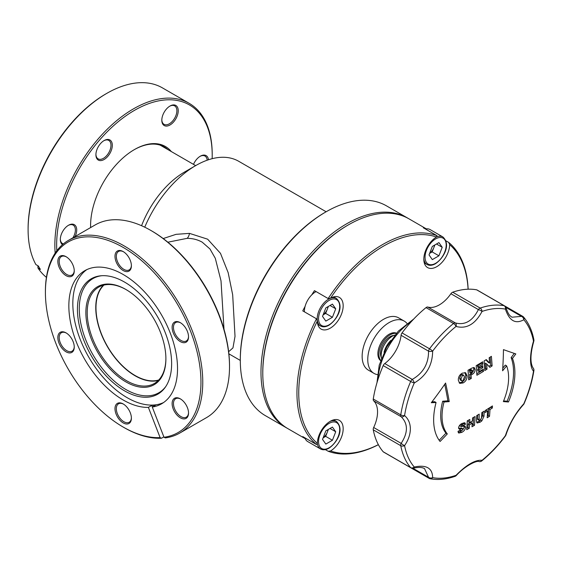 <?xml version="1.0" encoding="UTF-8"?>
<svg xmlns="http://www.w3.org/2000/svg" width="562" height="562" viewBox="0 0 562 562"><rect width="100%" height="100%" fill="white"/><g stroke="black" fill="none" stroke-linecap="round" stroke-linejoin="round"><path stroke-width="0.84" d="M323.15 314.797A8.079 4.665 120 0 0 327.33 309.149A8.079 4.665 120 0 0 328.004 306.648M316.09 291.58A15.898 9.175 120 0 0 315.633 291.833A15.898 9.175 120 0 0 304.407 311.819M322.525 316.406L325.827 307.906L332.423 304.098L335.725 308.791L332.423 317.291L325.827 321.099L322.525 316.406M330.006 305.489L335.725 308.791M328.384 306.43L325.679 313.399L332.423 317.291M323.122 314.875L325.679 313.399M514.286 353.4A368.77 272.654 159.1 0 1 511.132 357.601A57.457 33.172 -60 0 1 513.556 372.17A57.457 33.172 -60 0 1 507.128 401.205A368.77 64.265 -157.2 0 1 503.608 400.945M506.629 365.862A368.77 272.654 159.1 0 1 502.597 370.794A367.056 238.597 -112.8 0 0 503.461 349.627A364.717 30.172 26.6 0 0 515.825 353.92A368.77 272.654 159.1 0 1 512.481 358.38A57.457 33.172 -60 0 1 514.904 372.943A57.457 33.172 -60 0 1 508.477 401.985A368.77 64.265 -157.2 0 1 503.341 401.584A47.075 27.18 -60 0 0 508.61 377.79A47.075 27.18 -60 0 0 506.629 365.862L505.28 365.082A368.77 272.654 159.1 0 1 502.758 368.18M439.154 440.264A368.77 294.158 -39.3 0 0 445.961 433.154A47.075 27.18 -60 0 1 440.692 415.444A47.075 27.18 -60 0 1 442.68 401.219A368.77 127.75 14.9 0 0 447.886 400.825A367.056 181.364 -126.3 0 0 444.704 384.331M410.963 467.872L383.474 452.003A3.182 1.834 -60 0 1 383.193 451.764L410.682 467.64A3.182 1.834 120 0 0 410.963 467.872A3.182 3.182 0 0 0 413.337 468.202L413.337 468.202A3.182 1.679 -104.3 0 0 414.257 467.008C426.354 464.542 432.48 468.083 432.649 477.63A92.997 53.692 120 0 0 456.028 475.312C466.565 464.704 475.234 459.702 482.041 460.299A92.997 53.692 120 0 0 505.414 435.62C509.327 423.713 515.459 413.091 523.812 403.762A92.997 53.692 120 0 0 533.493 371.18C531.554 368.953 530.57 365.061 530.528 359.497C530.57 353.856 531.554 347.738 533.493 341.141A92.997 53.692 120 0 0 523.812 319.743C515.452 324.365 509.32 320.825 505.414 309.121A92.997 53.692 120 0 0 482.041 311.439C475.234 324.204 466.565 329.213 456.028 326.452A3.182 2.171 -70.6 0 0 455.318 322.925C464.865 325.475 472.558 321.035 478.395 309.599L450.9 293.729A3.182 1.834 -60 0 1 452.262 292.423A3.182 1.834 -60 0 1 452.705 292.212A95.371 55.062 -60 0 1 476.681 289.837A3.182 1.834 -60 0 1 477.026 289.964L504.514 305.84A3.182 1.834 120 0 0 504.17 305.714L476.681 289.837M224.006 329.29L221.014 280.867L215.288 258.281L209.991 249.008L202.215 242.173C197.641 239.63 192.618 238.351 187.139 238.344L167.855 242.201M163.205 238.555L176.068 234.333L189.485 233.378L207.645 239.187L220.473 253.329L228.172 272.682L232.675 294.783L235.021 336.357L232.956 347.906L228.636 351.7M378.352 444.64A119.854 69.196 -60 0 1 330.547 450.97A18.279 10.552 120 0 0 342.244 434.848A18.279 10.552 120 0 0 339.385 420.39A18.279 10.552 120 0 0 330.245 421.296A18.279 10.552 120 0 0 317.326 443.334A119.854 69.196 -60 0 1 317.326 321.057A18.279 10.552 120 0 0 321.106 329.079A18.279 10.552 120 0 0 330.245 328.173A18.279 10.552 120 0 0 342.188 312.065A18.279 10.552 120 0 0 339.385 297.417A18.279 10.552 120 0 0 330.547 298.155A119.854 69.196 -60 0 1 436.442 237.016A18.279 10.552 120 0 0 424.746 253.139A18.279 10.552 120 0 0 427.605 267.589A18.279 10.552 120 0 0 436.744 266.69A18.279 10.552 120 0 0 449.67 244.653A119.854 69.196 -60 0 1 468.09 289.212M330.547 450.97L328.159 451.251L325.328 449.614M305.096 438.374A121.125 69.927 -60 0 1 302.763 436.59L316.476 444.507L317.326 443.334A15.898 9.175 -60 0 0 320.502 448.947C322.939 450.253 325.742 450.007 328.925 448.209C336.582 443.179 345.054 429.53 336.399 421.416A15.898 9.175 -60 0 0 330.049 421.416M445.884 240.803L448.715 242.44L449.67 244.653M436.442 237.016L437.032 235.696L423.319 227.779A121.125 69.927 -60 0 1 426.038 228.903M311.734 294.888A121.125 69.927 -60 0 1 314.446 290.638L328.159 298.555L330.547 298.155M286.978 428.111A121.125 69.927 -60 0 1 286.072 427.605L265.39 415.662A121.125 69.927 -60 0 1 240.304 360.214L240.304 359.174A119.854 69.196 -60 0 1 325.047 212.394A119.854 69.196 -60 0 1 325.054 212.394L325.946 211.874A121.125 69.927 -60 0 1 325.953 211.874A121.125 69.927 -60 0 1 386.508 205.875L407.19 217.81A121.125 69.927 -60 0 1 408.082 218.344M240.304 360.214A121.125 69.927 -60 0 1 325.946 211.874L325.047 212.394M286.072 427.605A121.125 69.927 -60 0 1 267.505 330.547A121.125 69.927 -60 0 1 346.635 223.809A121.125 69.927 -60 0 1 407.19 217.81M305.208 438.655L287.87 428.637A121.125 69.927 -60 0 1 262.784 373.196L262.784 372.156A119.854 69.196 -60 0 1 347.527 225.369A119.854 69.196 -60 0 1 347.534 225.369L348.426 224.849A121.125 69.927 -60 0 1 348.433 224.849A121.125 69.927 -60 0 1 408.988 218.85L426.333 228.86M262.784 373.196A121.125 69.927 -60 0 1 348.426 224.849L347.527 225.369M328.159 298.555A121.125 69.927 -60 0 1 382.596 244.575A121.125 69.927 -60 0 1 437.032 235.696M378.374 444.69A121.125 69.927 -60 0 1 328.159 451.251M316.476 444.507A121.125 69.927 -60 0 1 316.476 318.787L302.763 310.87A121.125 69.927 -60 0 1 305.096 306.395M377.341 374.608A30.2 17.436 -60 0 1 374.018 373.393A30.2 17.436 -60 0 1 369.389 349.192A30.2 17.436 -60 0 1 389.115 322.574A30.2 17.436 -60 0 1 404.219 321.085A30.2 17.436 -60 0 1 406.93 323.354M374.018 373.393L368.398 370.147A30.2 17.436 -60 0 1 363.769 345.946A30.2 17.436 -60 0 1 383.495 319.335A30.2 17.436 -60 0 1 398.599 317.839L404.219 321.085M380.727 360.347A15.898 9.175 -60 0 1 380.27 347.344A15.898 9.175 -60 0 1 390.147 334.854A15.898 9.175 -60 0 1 396.273 333.414M380.622 360.642A15.898 9.175 -60 0 1 378.893 347.752A15.898 9.175 -60 0 1 389.115 334.257A15.898 9.175 -60 0 1 396.477 333.182M381.268 357.362A13.671 7.889 -60 0 1 390.147 336.673A13.671 7.889 -60 0 1 393.962 335.373M384.029 352.29A15.898 9.175 -60 0 1 390.948 340.305M381.443 358.366A15.898 9.175 -60 0 1 392.395 336.153A15.898 9.175 -60 0 1 394.917 335.029M103.942 285.075A55.315 31.936 -120 0 0 100.064 330.217A55.315 31.936 -120 0 0 135.105 375.528A55.315 31.936 -120 0 0 158.751 379.996M326.136 211.762L238.71 161.287A85.831 49.554 120 0 0 195.794 165.537L184.554 172.028A69.941 40.38 120 0 0 141.568 225.713M184.554 172.028L195.794 165.537A85.831 49.554 120 0 0 144.75 227.188M485.357 410.429A368.152 212.548 0 0 0 492.445 405.94A368.082 212.513 60 0 1 492.326 408.019A367.991 212.457 180 0 1 489.994 409.529A368.279 212.626 60 0 1 489.523 416.287A367.33 212.078 180 0 1 487.163 417.784A368.447 212.724 -120 0 0 487.626 411.026A367.991 212.457 180 0 1 485.245 412.508L485.357 410.429M480.124 422.195L477.124 423.003L476.407 420.84A368.77 212.914 -120 0 0 476.724 415.571A368.152 212.548 0 0 0 479.189 414.138L479.147 420.432L480.089 420.257L481.515 417.945A368.707 212.872 -120 0 0 481.838 412.571A368.152 212.548 0 0 0 484.261 411.103A368.623 212.829 60 0 1 483.945 416.365L481.838 420.889L480.124 422.195L478.775 421.416L476.597 422.371M475.066 416.526A368.756 212.907 60 0 1 474.483 425.364A367.33 212.078 180 0 1 471.975 426.776A368.714 212.879 -120 0 0 472.242 423.235A367.703 212.288 180 0 1 469.495 424.746A368.63 212.829 60 0 1 469.235 428.293A367.33 212.078 180 0 1 466.678 429.677A368.517 212.766 -120 0 0 467.261 420.833A368.152 212.548 0 0 0 469.818 419.449A368.63 212.829 60 0 1 469.642 422.568A367.906 212.408 0 0 0 472.382 421.05A368.714 212.879 -120 0 0 472.558 417.938A368.152 212.548 0 0 0 475.066 416.526M460.046 430.211L461.866 430.675L462.99 429.228L462.793 428.736L459.175 429.073L458.543 427.752C459.063 425.673 460.299 424.212 462.245 423.362L464.9 422.835L465.512 424.198A368.012 223.887 177.2 0 1 462.905 425.708L462.61 425.034L461.831 425.146L461.142 426.544L465.09 426.108L465.61 427.478C465.111 429.754 463.805 431.398 461.683 432.41L458.718 433.063L457.981 431.377L460.629 429.881L460.995 430.78L459.646 430M459.653 425.308L461.142 426.544M436.07 402.497A57.457 33.172 -60 0 0 433.646 419.856A57.457 33.172 -60 0 0 440.081 441.472A368.77 294.158 -39.3 0 0 447.31 433.934A47.075 27.18 -60 0 1 442.041 416.224A47.075 27.18 -60 0 1 444.029 401.999A368.77 127.75 14.9 0 0 449.235 401.605A367.056 181.364 -126.3 0 0 445.596 383.031A364.717 296.258 130 0 1 431.286 402.729A368.77 127.75 14.9 0 0 436.07 402.497L434.721 401.718A368.77 127.75 14.9 0 1 431.953 401.858M410.358 428.883C410.288 434.503 408.356 440.081 404.577 445.61A92.997 53.692 120 0 0 414.257 467.008A3.182 2.543 -40.7 0 1 410.682 467.64A95.371 55.062 -60 0 1 400.755 445.687L373.259 429.818A3.182 1.834 -60 0 1 373.674 427.499L401.163 443.369C408.145 432.592 408.145 423.713 401.163 416.723A3.182 2.171 -49.4 0 0 404.577 415.571C408.356 418.866 410.288 423.298 410.358 428.883M456.028 326.452A92.997 53.692 120 0 0 432.649 351.131C432.48 365.195 426.347 375.816 414.257 382.989A92.997 53.692 120 0 0 404.577 415.571A3.182 1.433 9 0 1 400.755 414.882A95.371 55.062 -60 0 1 410.682 381.472L383.193 365.595A3.182 1.834 -60 0 1 384.759 363.558L412.248 379.427C423.165 373.175 428.602 363.754 428.56 351.173A3.182 1.187 -2.5 0 0 432.649 351.131A3.182 0.513 36.6 0 0 429.544 348.798A95.371 55.062 -60 0 1 453.52 323.487L426.031 307.618A3.182 1.834 -60 0 1 427.83 307.049L455.318 322.925A3.182 1.834 120 0 0 453.52 323.487A3.182 1.433 -129 0 1 456.028 326.452M486.278 359.596A366.726 211.726 180 0 1 484.107 360.944A368.588 212.801 60 0 1 484.823 370.534A367.745 212.317 0 0 0 487.015 369.178L486.65 363.916A367.443 55.209 36.2 0 1 489.867 367.365A367.745 212.317 0 0 0 492.108 365.918A368.089 212.513 -120 0 0 491.385 356.329A366.726 211.726 180 0 1 489.151 357.776A368.279 212.626 60 0 1 489.579 363.101A367.19 55.188 -143.8 0 0 486.278 359.596M471.04 374.966A367.415 212.127 0 0 0 472.396 374.215C474.223 373.217 475.122 371.623 475.087 369.431L474.272 367.611L472.164 367.955A366.726 211.726 180 0 1 468.013 370.246A368.602 212.815 60 0 1 468.729 379.835A367.745 212.317 0 0 0 471.272 378.444A368.693 212.865 -120 0 0 471.04 374.966L469.692 374.194A367.415 212.127 0 0 0 471.047 373.435C472.874 372.437 473.773 370.843 473.738 368.651L473.471 367.471M467.015 375.732L465.638 372.768L462.294 373.154C459.54 374.714 458.22 377.109 458.339 380.334L459.772 383.375L463.137 382.94C465.891 381.352 467.184 378.95 467.015 375.732L465.666 374.952L464.886 372.515M478.95 367.857A368.749 212.9 -120 0 0 478.838 366.48A366.993 211.881 0 0 0 482.891 364.057A368.644 212.836 -120 0 0 482.702 361.802A366.726 211.726 180 0 1 476.183 365.665A368.77 212.914 60 0 1 476.899 375.254A367.745 212.317 0 0 0 483.517 371.327A368.644 212.836 -120 0 0 483.376 369.101L479.217 371.587A368.749 212.9 -120 0 0 479.098 369.852A367.365 212.092 0 0 0 482.849 367.604A368.658 212.843 -120 0 0 482.702 365.609A367.148 211.972 180 0 1 478.95 367.857L477.602 367.077A368.749 212.9 -120 0 0 477.489 365.7A366.993 211.881 0 0 0 481.543 363.277A368.644 212.836 -120 0 0 481.479 362.539M402.055 332.922L429.544 348.798A3.182 1.834 120 0 0 428.56 351.173L401.071 335.296A3.182 1.834 -60 0 1 402.055 332.922A95.371 55.062 -60 0 1 426.031 307.618M373.259 399.013L400.755 414.882A3.182 1.834 120 0 0 401.163 416.723L373.674 400.854A3.182 1.834 -60 0 1 373.259 399.013A95.371 55.062 -60 0 1 383.193 365.595M373.674 400.854A27.025 15.603 -60 0 1 373.674 427.499M401.071 335.296A27.025 15.603 -60 0 1 384.759 363.558M450.9 293.729A27.025 15.603 -60 0 1 427.83 307.049M412.951 468.272L428.56 477.286A3.182 1.834 120 0 0 429.199 478.403L401.711 462.526A3.182 1.834 -60 0 1 401.689 462.519M383.193 451.764A95.371 55.062 -60 0 1 373.259 429.818M448.715 242.44A121.125 69.927 -60 0 1 468.139 289.205M317.326 321.057L316.476 318.787M452.705 292.212L480.194 308.088A95.371 55.062 -60 0 1 504.17 305.714A3.182 2.543 -79.3 0 1 505.414 309.121A3.182 1.679 -15.7 0 0 505.983 307.73C508.786 315.781 510.134 315.711 511.968 317.214L521.466 316.371L505.856 307.358M429.544 478.529A3.182 2.543 -79.3 0 0 430.197 478.768A3.182 2.543 -79.3 0 0 432.649 477.63A3.182 2.381 3.5 0 1 428.56 477.286L424.542 468.638C422.21 467.205 418.472 467.057 413.337 468.202M481.753 460.931A3.182 3.182 0 0 1 479.112 461.578L479.112 461.578A3.182 2.873 -78.3 0 0 482.041 460.299A3.182 1.433 -129 0 1 481.753 460.931C490.317 453.977 498.227 445.631 505.477 435.894A3.182 3.182 0 0 0 505.969 434.911L505.969 434.911C509.692 423.586 515.523 413.484 523.475 404.598A3.182 3.182 0 0 0 524.079 403.678C528.877 392.529 532.151 381.507 533.9 370.611A3.182 3.182 0 0 0 533.134 368.005L533.134 368.005C531.533 365.518 528.856 358.837 533.809 341.239A3.182 3.182 0 0 0 533.879 339.729C532.109 330.597 528.666 323.038 523.573 317.045A3.182 3.182 0 0 0 522.751 316.364A3.182 1.834 120 0 0 521.466 316.371A3.182 2.381 -123.5 0 1 523.812 319.743A3.182 2.543 -40.7 0 0 523.573 317.045M505.477 435.894A3.182 0.513 36.6 0 0 505.414 435.62A3.182 1.89 16.7 0 0 505.969 434.911M456.267 475.543L456.028 475.312A3.182 2.164 -109 0 1 455.002 476.358A3.182 3.182 0 0 0 456.267 475.543C465.441 465.364 477.18 460.208 479.112 461.578M524.079 403.678A3.182 0.513 23.4 0 1 523.812 403.762A3.182 1.89 43.3 0 1 523.475 404.598M533.9 370.611A3.182 1.433 9 0 1 533.493 371.18A3.182 2.873 -41.7 0 0 533.134 368.005M533.879 339.729A3.182 2.164 -11 0 1 533.493 341.141L533.809 341.239M401.163 443.369A3.182 0.703 34.6 0 0 404.577 445.61A3.182 2.164 -11 0 1 400.755 445.687A3.182 1.834 120 0 1 401.163 443.369M412.248 379.427A3.182 1.187 62.5 0 1 414.257 382.989A3.182 0.513 23.4 0 1 410.682 381.472A3.182 1.834 120 0 1 412.248 379.427M482.041 311.439A3.182 0.703 -154.6 0 0 478.395 309.599A3.182 1.834 120 0 1 479.751 308.292A3.182 1.834 120 0 1 480.194 308.088A3.182 2.164 -109 0 1 482.041 311.439M461.128 374.636L462.386 374.531L463.734 375.311L464.43 377.053L462.905 380.755L461.725 380.881L460.966 378.992L459.618 378.212L461.128 374.636L462.477 375.416L463.734 375.311M461.676 380.86L460.327 380.081L459.618 378.212M459.147 382.841L461.788 382.16C464.542 380.579 465.835 378.177 465.666 374.952M463.137 382.94L461.788 382.16M460.966 378.992L462.477 375.416M469.544 372.199A368.693 212.865 -120 0 0 469.375 370.077A366.965 211.867 0 0 0 470.036 369.705L470.935 369.515L472.494 370.534L471.462 372.662A367.204 212 180 0 1 470.893 372.978L469.544 372.199M468.638 378.374A367.745 212.317 0 0 0 469.923 377.664A368.693 212.865 -120 0 0 469.692 374.194M472.396 374.215L471.047 373.435M471.272 378.444L469.923 377.664M475.087 369.431L473.738 368.651M470.893 372.978A368.693 212.865 -120 0 0 470.724 370.857A366.965 211.867 0 0 0 471.385 370.484L470.036 369.705M471.385 370.484L472.284 370.295M470.724 370.857L469.375 370.077M476.808 373.751A367.745 212.317 0 0 0 482.168 370.548A368.644 212.836 -120 0 0 482.126 369.859M479.217 371.587L477.869 370.808A368.749 212.9 -120 0 0 477.749 369.072A367.365 212.092 0 0 0 481.501 366.824A368.658 212.843 -120 0 0 481.465 366.354M478.838 366.48L477.489 365.7M482.849 367.604L481.501 366.824M479.098 369.852L477.749 369.072M483.517 371.327L482.168 370.548M482.891 364.057L481.543 363.277M484.725 368.981A367.745 212.317 0 0 0 485.666 368.398L485.301 363.136L486.65 363.916M488.912 366.333A367.745 212.317 0 0 0 490.759 365.138A368.089 212.513 -120 0 0 490.169 357.116M489.579 363.101L488.23 362.321A367.19 55.188 -143.8 0 0 485.891 359.835M492.108 365.918L490.759 365.138M487.015 369.178L485.666 368.398M462.61 425.034L460.812 424.233M464.036 422.708L464.163 423.418A368.012 223.887 177.2 0 1 461.992 424.682M462.793 428.736L461.444 427.956L458.592 428.406M461.816 430.696L458.192 432.424M464.191 425.94L464.029 427.759L462.807 429.775M461.051 426.495L459.793 425.771M461.831 425.146L460.573 424.422M465.512 424.198L464.163 423.418M461.683 432.41L460.334 431.637M465.61 427.478L464.261 426.698M473.633 417.334A368.756 212.907 60 0 1 473.134 424.584A367.33 212.078 180 0 1 472.101 425.167M468.385 420.228A368.63 212.829 60 0 1 468.294 421.788L469.642 422.568M472.242 423.235L470.893 422.455A367.703 212.288 180 0 1 468.146 423.973A368.63 212.829 60 0 1 467.886 427.513A367.33 212.078 180 0 1 466.797 428.103M474.483 425.364L473.134 424.584M469.235 428.293L467.886 427.513M469.495 424.746L468.146 423.973M482.821 411.981A368.623 212.829 60 0 1 482.596 415.585L480.489 420.109L478.775 421.416M477.756 414.974L477.567 419.336L479.147 420.432M481.838 420.889L480.489 420.109M483.945 416.365L482.596 415.585M478.866 419.519L477.517 418.739M490.998 406.874A368.082 212.513 60 0 1 490.977 407.239A367.991 212.457 180 0 1 488.645 408.75A368.279 212.626 60 0 1 488.174 415.508A367.33 212.078 180 0 1 487.296 416.07M487.626 411.026L486.278 410.246A367.991 212.457 180 0 1 485.336 410.836M492.326 408.019L490.977 407.239M489.523 416.287L488.174 415.508M489.994 409.529L488.645 408.75M449.235 401.605L447.886 400.825M444.029 401.999L442.68 401.219M447.31 433.934L445.961 433.154M512.481 358.38L511.132 357.601M508.477 401.985L507.128 401.205M125.888 289.486L125.888 289.479A56.586 32.673 60 0 1 125.888 289.486A56.586 32.673 60 0 1 165.895 358.788A56.586 32.673 60 0 1 125.888 381.886A56.586 32.673 60 0 1 85.874 312.584A56.586 32.673 60 0 1 125.888 289.479M126.225 289.683A55.631 32.118 -120 0 0 98.743 287.119A55.631 32.118 -120 0 0 90.215 331.699A55.631 32.118 -120 0 0 126.562 380.72A55.631 32.118 -120 0 0 154.374 383.474A55.631 32.118 -120 0 0 165.895 358.394M180.325 322.665L180.325 322.665A11.605 6.702 60 0 1 188.53 336.877A11.605 6.702 60 0 1 180.325 341.612A11.605 6.702 60 0 1 172.12 327.4A11.605 6.702 60 0 1 180.325 322.665M180.669 322.869A10.65 6.147 -120 0 0 175.674 322.525A10.65 6.147 -120 0 0 174.044 331.06A10.65 6.147 -120 0 0 180.999 340.446A10.65 6.147 -120 0 0 186.324 340.972A10.65 6.147 -120 0 0 188.523 336.476M180.325 398.851L180.325 398.851A11.605 6.702 60 0 1 188.53 413.063A11.605 6.702 60 0 1 180.325 417.798A11.605 6.702 60 0 1 172.12 403.586A11.605 6.702 60 0 1 180.325 398.851M180.669 399.055A10.65 6.147 -120 0 0 175.674 398.711A10.65 6.147 -120 0 0 174.044 407.246A10.65 6.147 -120 0 0 180.999 416.632A10.65 6.147 -120 0 0 186.324 417.159A10.65 6.147 -120 0 0 188.523 412.656M123.19 403.952L123.19 403.952A11.605 6.702 60 0 1 131.396 418.163A11.605 6.702 60 0 1 123.19 422.898A11.605 6.702 60 0 1 114.985 408.686A11.605 6.702 60 0 1 123.19 403.952M123.535 404.162A10.65 6.147 -120 0 0 118.54 403.811A10.65 6.147 -120 0 0 116.903 412.346A10.65 6.147 -120 0 0 123.865 421.732A10.65 6.147 -120 0 0 129.19 422.259A10.65 6.147 -120 0 0 131.382 417.763M66.049 332.873L66.049 332.873A11.605 6.702 60 0 1 74.254 347.084A11.605 6.702 60 0 1 66.049 351.819A11.605 6.702 60 0 1 57.844 337.607A11.605 6.702 60 0 1 66.049 332.873M66.393 333.083A10.65 6.147 -120 0 0 61.399 332.732A10.65 6.147 -120 0 0 59.769 341.267A10.65 6.147 -120 0 0 66.723 350.653A10.65 6.147 -120 0 0 72.048 351.18A10.65 6.147 -120 0 0 74.247 346.684M66.049 256.686L66.049 256.686A11.605 6.702 60 0 1 74.254 270.898A11.605 6.702 60 0 1 66.049 275.64A11.605 6.702 60 0 1 57.844 261.428A11.605 6.702 60 0 1 66.049 256.686M66.393 256.897A10.65 6.147 -120 0 0 61.399 256.553A10.65 6.147 -120 0 0 59.769 265.088A10.65 6.147 -120 0 0 66.723 274.467A10.65 6.147 -120 0 0 72.048 274.994A10.65 6.147 -120 0 0 74.247 270.498M123.19 251.586L123.19 251.586A11.605 6.702 60 0 1 131.396 265.798A11.605 6.702 60 0 1 123.19 270.533A11.605 6.702 60 0 1 114.985 256.321A11.605 6.702 60 0 1 123.19 251.586M123.535 251.79A10.65 6.147 -120 0 0 118.54 251.446A10.65 6.147 -120 0 0 116.903 259.981A10.65 6.147 -120 0 0 123.865 269.367A10.65 6.147 -120 0 0 129.19 269.893A10.65 6.147 -120 0 0 131.382 265.397M179.721 433.084L206.472 417.643A111.269 64.244 -120 0 0 229.514 366.705L229.514 365.665A109.997 63.506 60 0 0 151.74 230.947A109.997 63.506 60 0 1 151.74 230.947L150.834 230.434A111.269 64.244 -120 0 0 95.203 224.919L68.452 240.367A111.269 64.244 60 0 1 124.09 245.875A111.269 64.244 60 0 1 196.777 343.923A111.269 64.244 60 0 1 179.721 433.084A111.269 64.244 60 0 1 165.354 437.896L164.006 437.257L152.281 407.043A76.854 44.37 -120 0 0 161.617 403.797A76.854 44.37 -120 0 0 173.391 342.216A76.854 44.37 -120 0 0 123.19 274.495A76.854 44.37 -120 0 0 84.764 270.687A76.854 44.37 -120 0 0 72.983 332.268A76.854 44.37 -120 0 0 123.19 399.996A76.854 44.37 -120 0 0 148.389 407.387L160.114 437.608L161.463 438.248A111.269 64.244 60 0 1 124.09 427.577A111.269 64.244 60 0 1 124.083 427.57L123.19 427.057A109.997 63.506 -120 0 0 123.19 427.057A109.997 63.506 -120 0 0 160.114 437.608M164.006 437.257A109.997 63.506 -120 0 0 198.014 355.95A109.997 63.506 -120 0 0 123.19 247.435A109.997 63.506 -120 0 0 45.41 292.338A109.997 63.506 -120 0 0 123.183 427.057L124.083 427.57M45.41 292.338L45.41 291.299A111.269 64.244 60 0 1 68.452 240.367M124.539 390.843A66.604 38.455 -120 0 0 165.284 387.253A66.604 38.455 -120 0 0 165.34 332.866A66.604 38.455 -120 0 0 124.539 282.082A66.604 38.455 -120 0 0 100.928 275.78A66.604 38.455 -120 0 0 79.052 324.323A66.604 38.455 -120 0 0 124.539 390.843M101.729 275.717A65.909 38.054 -120 0 0 80.998 324.253A65.909 38.054 -120 0 0 125.888 389.501A65.909 38.054 -120 0 0 165.741 386.586M86.808 269.627A76.854 44.37 -120 0 0 77.521 331.784A76.854 44.37 -120 0 0 127.174 397.692A76.854 44.37 -120 0 0 163.556 402.561M152.281 407.043L155.653 405.097A76.854 44.37 60 0 1 151.761 405.441L148.389 407.387M103.345 285.222A55.631 32.118 -120 0 0 100.022 330.674A55.631 32.118 -120 0 0 135.105 375.788A55.631 32.118 -120 0 0 158.315 380.439M229.514 366.705A111.269 64.244 -120 0 0 150.841 230.434A111.269 64.244 -120 0 0 150.834 230.434L151.74 230.947M161.463 438.248L163.851 436.864M151.761 405.441L152.365 406.993M323.15 437.77A8.079 4.665 120 0 0 327.33 432.122A8.079 4.665 120 0 0 328.004 429.621M304.899 437.819A15.898 9.175 120 0 0 307.688 441.549L320.502 448.947M322.525 439.386L325.827 430.878L332.423 427.071L335.725 431.764L332.423 440.264L325.827 444.078L322.525 439.386M330.006 428.462L335.725 431.764M328.384 429.403L325.679 436.372L332.423 440.264M323.122 437.854L325.679 436.372M429.649 253.314A8.079 4.665 120 0 0 433.829 247.659A8.079 4.665 120 0 0 434.496 245.165M429.024 254.923L432.326 246.416L438.922 242.608L442.224 247.301L438.922 255.808L432.326 259.616L429.024 254.923M436.449 236.995A15.898 9.175 -60 0 1 442.898 236.96L430.085 229.563A15.898 9.175 120 0 0 425.455 229.008M436.505 244.006L442.224 247.301M434.883 244.941L432.178 251.909L438.922 255.808M429.621 253.392L432.178 251.909M90.63 227.561A61.989 35.792 -60 0 1 90.594 225.502A61.989 35.792 -60 0 1 134.423 149.576A61.989 35.792 -60 0 1 158.077 143.921A61.989 35.792 -60 0 1 171.326 151.564M167.841 149.555A61.04 35.237 120 0 0 164.273 146.942A61.04 35.237 120 0 0 157.037 144.399A61.04 35.237 120 0 0 134.086 149.773M90.594 225.109A61.04 35.237 120 0 0 90.665 227.54M99.685 160.556A11.605 6.702 -60 0 1 95.912 154.761A11.605 6.702 -60 0 1 104.118 140.549A11.605 6.702 -60 0 1 108.543 139.495A11.605 6.702 -60 0 1 111.023 151.15A11.605 6.702 -60 0 1 99.685 160.556M95.919 154.36A10.65 6.147 120 0 0 98.118 158.856A10.65 6.147 120 0 0 99.376 159.306A10.65 6.147 120 0 0 109.309 151.698A10.65 6.147 120 0 0 108.768 140.416A10.65 6.147 120 0 0 107.504 139.966A10.65 6.147 120 0 0 103.773 140.76M62.494 244.632A11.605 6.702 -60 0 1 60.317 239.461A11.605 6.702 -60 0 1 68.522 225.25A11.605 6.702 -60 0 1 72.948 224.189A11.605 6.702 -60 0 1 75.139 236.504M72.962 237.761A10.65 6.147 120 0 0 73.172 225.109A10.65 6.147 120 0 0 71.908 224.667A10.65 6.147 120 0 0 68.178 225.453M60.324 239.054A10.65 6.147 120 0 0 62.523 243.557A10.65 6.147 120 0 0 63.351 243.908M193.497 164.371A11.605 6.702 -60 0 1 200.332 156.187A11.605 6.702 -60 0 1 204.758 155.133A11.605 6.702 -60 0 1 208.474 159.77M207.16 160.219A10.65 6.147 120 0 0 204.982 156.053A10.65 6.147 120 0 0 203.718 155.604A10.65 6.147 120 0 0 199.988 156.398M165.593 126.029A11.605 6.702 -60 0 1 161.814 120.233A11.605 6.702 -60 0 1 170.019 106.021A11.605 6.702 -60 0 1 174.445 104.961A11.605 6.702 -60 0 1 176.932 116.622A11.605 6.702 -60 0 1 165.593 126.029M161.821 119.832A10.65 6.147 120 0 0 164.02 124.328A10.65 6.147 120 0 0 165.284 124.771A10.65 6.147 120 0 0 175.211 117.17A10.65 6.147 120 0 0 174.67 105.881A10.65 6.147 120 0 0 173.412 105.438A10.65 6.147 120 0 0 169.675 106.232M212.148 158.688A109.997 63.506 120 0 0 212.204 155.288A109.997 63.506 120 0 0 176.391 100.345A109.997 63.506 120 0 0 94.929 145.628A109.997 63.506 120 0 0 56.811 250.778M55.174 253.104A111.269 64.244 -60 0 1 92.695 145.586A111.269 64.244 -60 0 1 175.976 98.673A111.269 64.244 -60 0 1 189.162 103.317A111.269 64.244 -60 0 1 212.204 154.248L212.204 155.288M189.162 103.317L162.411 87.869A111.269 64.244 120 0 0 149.225 83.232A111.269 64.244 120 0 0 106.773 93.383A111.269 64.244 120 0 0 28.1 229.654A111.269 64.244 120 0 0 35.891 264.576L38.364 266.002A111.269 64.244 -60 0 0 40.429 269.416L37.956 267.99A111.269 64.244 120 0 0 46.421 277.354M38.328 265.981L37.858 266.536L37.956 267.99M28.1 229.654L28.1 228.615A109.997 63.506 -60 0 1 105.874 93.896L106.773 93.383M317.79 324.407L320.502 325.974A15.898 9.175 -60 0 1 318.064 313.238A15.898 9.175 -60 0 1 328.447 299.23A15.898 9.175 -60 0 1 336.399 298.443L333.68 296.877M329.121 300.396A14.942 8.627 120 0 0 318.556 318.696A14.942 8.627 120 0 0 329.121 324.801A14.942 8.627 120 0 0 339.687 306.501A14.942 8.627 120 0 0 329.121 300.396M189.485 233.378A7.945 4.243 -88.3 0 1 187.139 238.344M377.952 379.533A50.868 29.364 -60 0 1 411.503 321.422M523.032 316.603A3.182 1.834 120 0 0 522.751 316.364L504.55 305.861M461.55 428.89L460.201 428.111M329.121 423.376A14.942 8.627 120 0 0 318.556 441.676A14.942 8.627 120 0 0 329.121 447.774A14.942 8.627 120 0 0 339.687 429.473A14.942 8.627 120 0 0 329.121 423.376M424.289 262.925L427.001 264.491A15.898 9.175 -60 0 1 423.825 258.991M435.62 238.913A14.942 8.627 120 0 0 425.055 257.213A14.942 8.627 120 0 0 435.62 263.311A14.942 8.627 120 0 0 446.186 245.011A14.942 8.627 120 0 0 435.62 238.913M320.502 325.974C322.939 327.281 325.742 327.035 328.925 325.236C336.582 320.2 345.054 306.55 336.399 298.443M376.976 382.701L379.224 365.159L386.733 347.063L398.317 331.137L413.758 318.991M228.882 353.835L240.304 360.432M160.226 145.158L195.66 165.614M455.002 476.358C446.2 479.386 437.938 480.194 430.197 478.768A3.182 3.182 0 0 1 429.199 478.403M505.983 307.73A3.182 3.182 0 0 0 504.514 305.84M461.086 426.523L459.737 425.743M333.68 419.849L336.399 421.416M427.001 264.491C429.431 265.791 432.241 265.545 435.424 263.747C443.081 258.717 451.553 245.067 442.898 236.96"/></g></svg>
